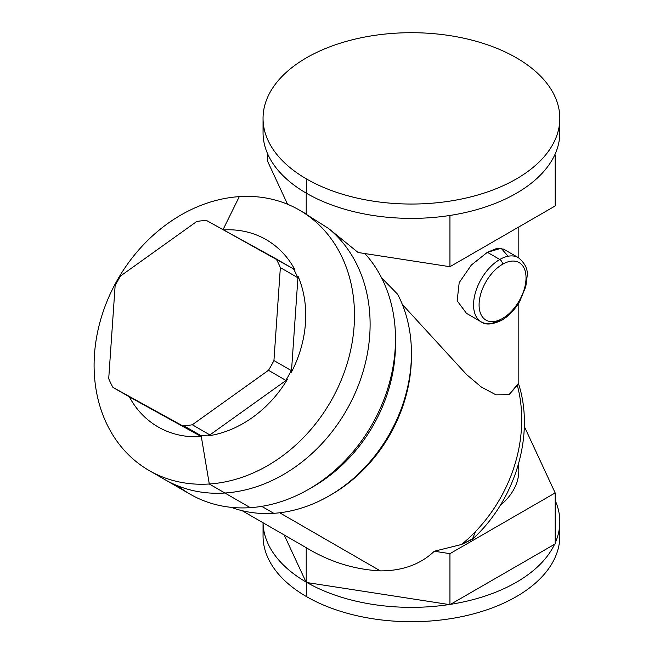 <?xml version="1.0" encoding="UTF-8"?>
<svg xmlns="http://www.w3.org/2000/svg" width="654" height="654" viewBox="0 0 654 654"><rect width="100%" height="100%" fill="white"/><g stroke="black" fill="none" stroke-linecap="round" stroke-linejoin="round"><path stroke-width="0.98" d="M517.314 385.378L509.008 394.697L495.953 394.836L481.36 387.062L466.523 374.505L402.316 304.404L466.523 374.505L481.36 387.062L495.953 394.836L509.008 394.697L518.426 383.408C535.193 434.321 515.573 499.836 473.03 538.659L461.552 544.48A138.623 113.183 -60 0 0 517.314 385.378A138.623 113.183 120 0 1 461.552 544.48L434.289 551.24C420.555 564.337 402.578 570.885 380.35 570.885C354.288 569.552 329.575 561.819 306.219 547.684L306.219 547.684C329.575 561.819 354.288 569.552 380.35 570.885L279.683 512.769L380.35 570.885C402.578 570.885 420.555 564.337 434.289 551.24L449.944 553.66L555.164 492.92L555.164 543.932L449.944 604.672L449.944 553.66L449.944 604.672L306.219 582.444L306.219 547.684L306.219 582.444L284.188 534.964L306.007 581.978A148.384 85.666 180 0 1 263.063 522.767A148.384 85.666 0 0 0 306.007 581.978L306.219 582.444L449.151 604.549A148.384 85.666 180 0 1 307.02 582.567A148.384 85.666 0 0 0 449.151 604.549L450.532 604.337L554.576 544.267A148.384 85.666 180 0 1 450.532 604.337A148.384 85.666 0 0 0 554.576 544.267L555.164 543.932L555.164 492.92L449.944 553.66L434.289 551.24L461.552 544.48L472.376 539.239L475.466 531.612M397.632 294.243L381.535 277.77L397.632 294.243A142.531 116.371 120 0 1 389.571 433.913A142.531 116.371 120 0 1 273.781 513.316A142.531 116.371 -60 0 0 329.142 495.871A142.531 116.371 -60 0 0 411.44 353.34A142.531 116.371 -60 0 0 397.632 294.243M518.818 462.909L518.818 470.684A107.387 61.999 180 0 1 500.048 505.706A107.387 61.999 0 0 0 518.32 464.692M508.068 256.245L501.185 248.267L487.369 252.305L499.795 259.474A3.908 2.256 60 0 1 502.558 264.257A33.191 19.162 -60 0 1 526.029 277.811A33.191 19.162 -60 0 1 502.558 318.457A33.191 19.162 -60 0 1 479.088 304.911A33.191 19.162 -60 0 1 502.558 264.257A33.191 19.162 120 0 0 479.088 304.911A33.191 19.162 120 0 0 502.558 318.457A3.908 2.256 60 0 1 501.749 320.247A3.908 2.256 -120 0 0 502.558 318.457A33.191 19.162 120 0 0 526.029 277.811A33.191 19.162 120 0 0 502.558 264.257A3.908 2.256 -120 0 0 499.795 259.474A37.098 21.418 -60 0 1 518.344 257.643A37.098 21.418 120 0 0 499.795 259.474A37.098 21.418 120 0 0 475.556 292.166A37.098 21.418 120 0 0 481.246 321.891A37.098 21.418 -60 0 1 475.556 292.166A37.098 21.418 -60 0 1 499.795 259.474L487.369 252.305L496.778 248.422L503.613 249.141L518.344 257.643C525.113 263.268 528.056 269.407 527.165 276.078L525.816 286.55L519.84 301.183C514.911 309.644 508.877 315.996 501.749 320.247C492.339 324.654 485.505 325.202 481.246 321.891A37.098 21.418 120 0 0 499.795 320.059A3.908 2.256 -120 0 0 501.749 320.247M330.278 495.209A138.623 113.183 -60 0 0 411.431 354.656M231.238 507.349A142.531 116.371 -60 0 0 273.781 513.316A142.531 116.371 120 0 1 231.238 507.349M411.44 353.34L411.44 355.948A138.623 113.183 120 0 1 331.398 494.571L329.142 495.871M261.731 506.359L273.781 513.316L261.731 506.359M310.969 487.933A142.531 116.371 -60 0 0 395.466 341.576M177.97 485.922A150.338 122.748 -60 0 0 250.294 507.668A150.338 122.748 -60 0 0 308.688 489.274A150.338 122.748 -60 0 0 395.49 338.927A150.338 122.748 -60 0 0 364.916 253.556A150.338 122.748 120 0 1 379.966 409.044A150.338 122.748 120 0 1 250.294 507.668A150.338 122.748 120 0 1 190.126 494.187L164.743 479.529A150.338 122.748 -60 0 0 224.911 493.018L250.294 507.668L224.911 493.018A150.338 122.748 -60 0 0 358.13 385.974A150.338 122.748 -60 0 0 328.594 228.491L358.114 252.501L328.594 228.491A150.338 122.748 120 0 1 358.13 385.974A150.338 122.748 120 0 1 224.911 493.018A150.338 122.748 120 0 1 164.743 479.529L149.12 470.512A150.338 122.748 -60 0 0 209.288 484.001L224.911 493.018L209.288 484.001A150.338 122.748 -60 0 0 345.892 367.573A150.338 122.748 -60 0 0 299.467 210.122A150.338 122.748 -60 0 0 239.299 196.633A150.338 122.748 -60 0 0 102.694 313.062A150.338 122.748 -60 0 0 149.12 470.512M395.49 338.927L395.49 344.135A142.531 116.371 120 0 1 313.201 486.666L308.688 489.274M304.192 213.024L328.594 228.491L304.192 213.024M263.57 125.543A148.384 85.666 0 0 0 306.007 193.004A148.384 85.666 0 0 0 306.513 193.298A148.384 85.666 0 0 0 307.02 193.584A148.384 85.666 0 0 0 449.151 215.575A148.384 85.666 0 0 0 450.532 215.362A148.384 85.666 0 0 0 554.576 155.284L555.164 154.949L555.164 205.969L555.164 154.949L554.952 154.491L554.576 155.284A148.384 85.666 0 0 0 554.952 154.491A148.384 85.666 0 0 0 559.301 125.543A148.384 85.666 180 0 1 559.824 132.721A148.384 85.666 180 0 1 554.952 154.491A148.384 85.666 180 0 1 554.576 155.284A148.384 85.666 180 0 1 450.532 215.362A148.384 85.666 180 0 1 449.151 215.575A148.384 85.666 180 0 1 307.02 193.584A148.384 85.666 180 0 1 306.513 193.298L306.513 178.951A148.384 85.666 0 0 0 468.223 197.516A148.384 85.666 0 0 0 559.824 118.366A148.384 85.666 0 0 0 516.358 57.789A148.384 85.666 180 0 1 516.358 178.951A148.384 85.666 180 0 1 306.513 178.951A148.384 85.666 180 0 1 306.513 57.789A148.384 85.666 180 0 1 516.358 57.789A148.384 85.666 0 0 0 354.648 39.224A148.384 85.666 0 0 0 263.047 118.366A148.384 85.666 0 0 0 306.513 178.951L306.513 193.298A148.384 85.666 180 0 1 306.007 193.004A148.384 85.666 180 0 1 263.047 132.721L263.047 118.366M306.219 193.461L306.219 214.022L306.219 193.461L307.02 193.584L306.219 193.461M449.944 215.697L449.151 215.575L450.532 215.362L449.944 215.697L449.944 266.709L449.944 215.697M267.707 161.497L267.707 154.017L267.707 161.497L287.556 204.252L267.707 161.497M555.164 205.969L449.944 266.709L358.114 252.501L449.944 266.709L555.164 205.969M555.164 500.392A148.384 85.666 180 0 1 555.164 542.992A148.384 85.666 0 0 0 559.824 521.696A148.384 85.666 0 0 0 555.164 500.392M524.295 426.408L555.164 492.92L524.295 426.408M263.57 528.865A148.384 85.666 0 0 0 306.513 596.62A148.384 85.666 0 0 0 473.913 613.746A148.384 85.666 0 0 0 559.301 528.865A148.384 85.666 180 0 1 559.824 536.043A148.384 85.666 180 0 1 468.223 615.193A148.384 85.666 180 0 1 306.513 596.62L306.513 582.485L306.513 596.62A148.384 85.666 180 0 1 263.047 536.043L263.047 522.759M481.246 321.891L466.523 313.389L457.162 300.807L459.19 282.642L471.346 265.042L487.369 252.305M276.16 258.91L293.523 268.933A107.387 87.677 120 0 1 297.717 277.639L280.353 267.617A107.387 87.677 -60 0 0 276.16 258.91A107.387 87.677 120 0 1 280.353 267.617L273.936 360.55L291.3 370.573A107.387 87.677 120 0 1 285.831 380.342L268.467 370.319A107.387 87.677 -60 0 0 273.936 360.55A107.387 87.677 120 0 1 268.467 370.319L192.309 424.773L209.672 434.796A107.387 87.677 120 0 1 201.179 435.785L183.815 425.762A107.387 87.677 -60 0 0 192.309 424.773A107.387 87.677 120 0 1 183.815 425.762L201.179 435.785A107.387 87.677 120 0 1 200.01 435.858L182.646 425.836A107.387 87.677 -60 0 0 183.815 425.762A107.387 87.677 120 0 1 182.646 425.836L112.905 387.356L129.345 396.872A108.114 88.274 -60 0 0 201.318 436.61A108.114 88.274 -60 0 0 201.358 436.602L201.179 435.785A107.387 87.677 -60 0 0 209.672 434.796L208.642 435.809A108.114 88.274 -60 0 0 287.278 379.573L285.831 380.342A107.387 87.677 -60 0 0 291.3 370.573L291.406 372.216A108.114 88.274 -60 0 0 298.028 276.25L297.717 277.639A107.387 87.677 -60 0 0 293.523 268.933L294.872 269.685A108.114 88.274 -60 0 0 223.586 229.906A108.114 88.274 120 0 1 294.872 269.685L206.419 220.431A107.387 87.677 -60 0 0 205.25 220.504A107.387 87.677 -60 0 0 196.756 221.493A107.387 87.677 120 0 1 205.25 220.504A107.387 87.677 120 0 1 206.419 220.431L276.16 258.91M108.711 378.65A107.387 87.677 -60 0 0 112.905 387.356A107.387 87.677 120 0 1 108.711 378.65L115.129 285.716A107.387 87.677 120 0 1 120.598 275.947A107.387 87.677 -60 0 0 115.129 285.716L108.711 378.65M223.055 229.611L239.299 196.633A150.338 122.748 120 0 1 353.626 331.758A150.338 122.748 120 0 1 209.288 484.001L201.318 436.61L209.288 484.001A150.338 122.748 120 0 1 94.961 348.876A150.338 122.748 120 0 1 239.299 196.633L223.055 229.611M120.598 275.947L196.756 221.493L120.598 275.947M201.309 436.578L200.01 435.858A107.387 87.677 -60 0 0 201.179 435.785L201.358 436.602A108.114 88.274 120 0 1 201.318 436.61A108.114 88.274 120 0 1 129.345 396.872L201.309 436.578M208.642 435.809L287.278 379.573A108.114 88.274 120 0 1 208.642 435.809L209.672 434.796L192.309 424.773L268.467 370.319L285.831 380.342L287.278 379.573L208.642 435.809M298.028 276.25A108.114 88.274 120 0 1 291.406 372.216L298.028 276.25L291.406 372.216L291.3 370.573L273.936 360.55L280.353 267.617L297.717 277.639L298.028 276.25M518.818 226.946L518.818 257.929M518.818 302.892L518.818 384.666M242.119 510.676L306.219 547.684M306.219 214.022L299.467 210.122M559.824 118.366L559.824 132.721M559.824 521.696L559.824 536.043"/></g></svg>
